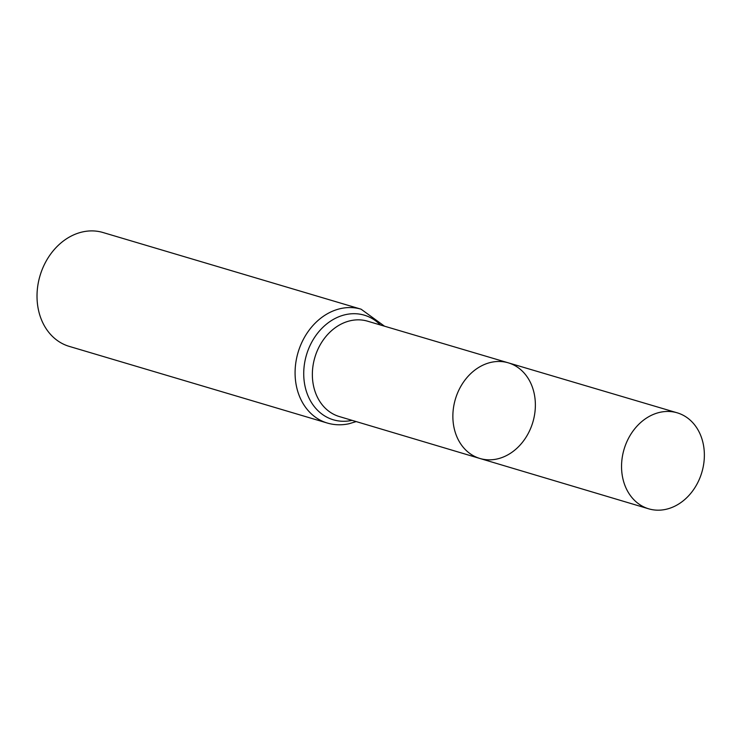 <?xml version="1.0" encoding="UTF-8"?>
<svg xmlns="http://www.w3.org/2000/svg" width="741" height="741" viewBox="0 0 741 741"><rect width="100%" height="100%" fill="white"/><g stroke="black" fill="none" stroke-linecap="round" stroke-linejoin="round"><path stroke-width="1.11" d="M496.822 459.04A49.888 40.412 106.5 0 0 534.956 411.996A49.888 40.412 106.5 0 0 508.289 362.831A49.888 40.412 106.5 0 0 455.382 399.149A49.888 40.412 106.5 0 0 479.881 458.466A49.888 40.412 106.5 0 0 496.822 459.04M327.281 423.037A59.382 48.1 106.5 0 1 298.077 352.42A59.382 48.1 106.5 0 1 361.099 309.192L103.027 232.526A59.382 48.1 106.5 0 0 40.014 275.745A59.382 48.1 106.5 0 0 69.209 346.371L327.281 423.037C334.321 425.102 341.527 425.343 348.891 423.778L356.199 421.583M479.881 458.466L339.295 416.544A49.73 40.283 106.5 0 1 314.869 357.403A49.73 40.283 106.5 0 1 367.619 321.196L508.289 362.831A49.888 40.412 106.5 0 0 455.382 399.149A49.888 40.412 106.5 0 0 479.881 458.466L648.662 508.808A50.073 40.56 106.5 0 0 665.668 509.382A50.073 40.56 106.5 0 0 703.95 462.162A50.073 40.56 106.5 0 0 677.181 412.811A50.073 40.56 106.5 0 0 660.24 412.255A50.073 40.56 106.5 0 0 621.968 459.439A50.073 40.56 106.5 0 0 648.662 508.808M380.392 324.975A54.556 44.191 106.5 0 0 306.524 354.754A54.556 44.191 106.5 0 0 351.799 420.406A54.556 44.191 106.5 0 0 352.068 420.351M361.099 309.192L384.533 326.207M508.289 362.831L677.181 412.811"/></g></svg>
